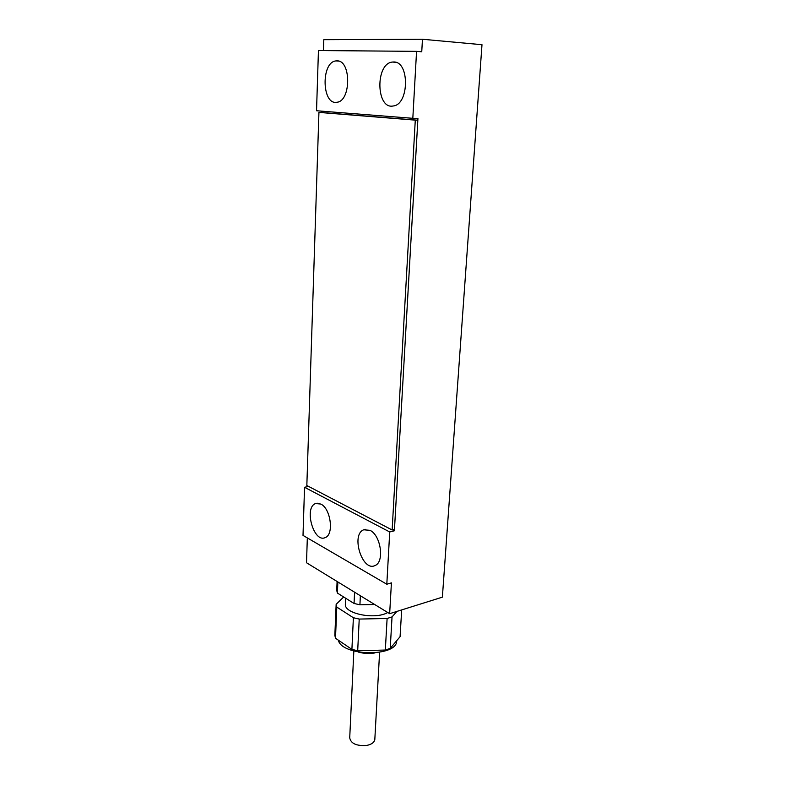 <?xml version="1.0" encoding="UTF-8"?>
<svg xmlns="http://www.w3.org/2000/svg" width="785" height="785" viewBox="0 0 785 785"><rect width="100%" height="100%" fill="white"/><g stroke="black" fill="none" stroke-linecap="round" stroke-linejoin="round"><path stroke-width="1.18" d="M308.574 486.425L304.541 487.279L303.01 535.399L386.809 584.226L391.421 582.882L389.654 613.684L306.513 562.757L307.327 537.921M416.56 51.349L318.445 50.544L316.532 110.754L412.822 118.319L416.56 51.349L421.751 51.781L422.458 39.25L481.99 44.706L442.377 597.159L389.654 613.684M422.458 39.25L323.803 39.682L323.44 50.583M392.628 529.855L394.394 530.778L417.934 118.496L412.822 118.319M321.438 111.146L321.399 112.5L417.836 120.223L394.472 529.384L392.137 529.983L306.837 485.513L318.936 112.412L415.285 120.134L392.137 529.983M394.394 530.778L389.723 531.975L304.541 487.279M389.723 531.975L386.809 584.226M393.599 61.986C409.829 61.142 409.211 104.837 393.148 105.985C376.064 109.635 375.122 63.448 392.421 62.054L393.599 61.986M336.971 60.857C351.376 60.062 351.121 101.402 336.883 102.246C321.84 105.416 320.8 61.995 336.039 60.906L336.971 60.857M370.02 530.336C380.931 535.291 384.699 562.227 374.965 565.563C362.268 572.039 350.581 534.428 363.74 529.787L370.02 530.336M320.82 504.048C330.828 508.543 334.194 534.83 325.157 537.617C313.627 543.171 303.697 507.385 315.619 503.538L320.82 504.048M401.685 609.916L400.075 636.694L390.224 648.4L392.039 616.912L396.945 611.397M392.039 616.912L387.113 618.472L385.327 650.049L390.224 648.4M385.327 650.049L357.695 650.765L359.226 619.071L387.113 618.472M359.226 619.071L353.387 617.736L351.906 649.381L357.695 650.765M351.906 649.381L335.489 638.244L336.794 607.08L353.387 617.736M336.794 607.08L336.147 604.313L334.852 635.33L335.489 638.244M336.147 604.313L343.673 596.983M374.975 652.924C369.382 653.866 363.847 653.581 358.382 652.09M396.69 641.11L396.69 641.11C396.592 657.143 341.74 656.329 338.315 640.158M387.741 612.516C374.867 620.14 343.055 613.419 345.449 603.783L345.694 598.248M337.393 593.058L337.854 581.96L354.584 592.204L354.055 603.479L337.393 593.058L336.726 590.349L337.099 581.489M360.364 595.746L359.923 604.793L354.055 603.479M359.923 604.793L374.671 604.509M353.839 651.01L349.717 737.861C350.875 743.572 356.498 746.103 366.595 745.456C371.521 744.455 374.259 742.482 374.818 739.548L374.837 739.117M417.836 120.223L415.285 120.134M321.399 112.5L318.936 112.412M392.421 62.054L395.601 62.28M336.039 60.906L338.58 61.093M363.74 529.787L365.604 529.316M315.619 503.538L317.218 503.185M450.639 481.892L450.031 490.37M374.818 739.548L379.597 652.306M474.729 145.941L474.022 155.842"/></g></svg>
